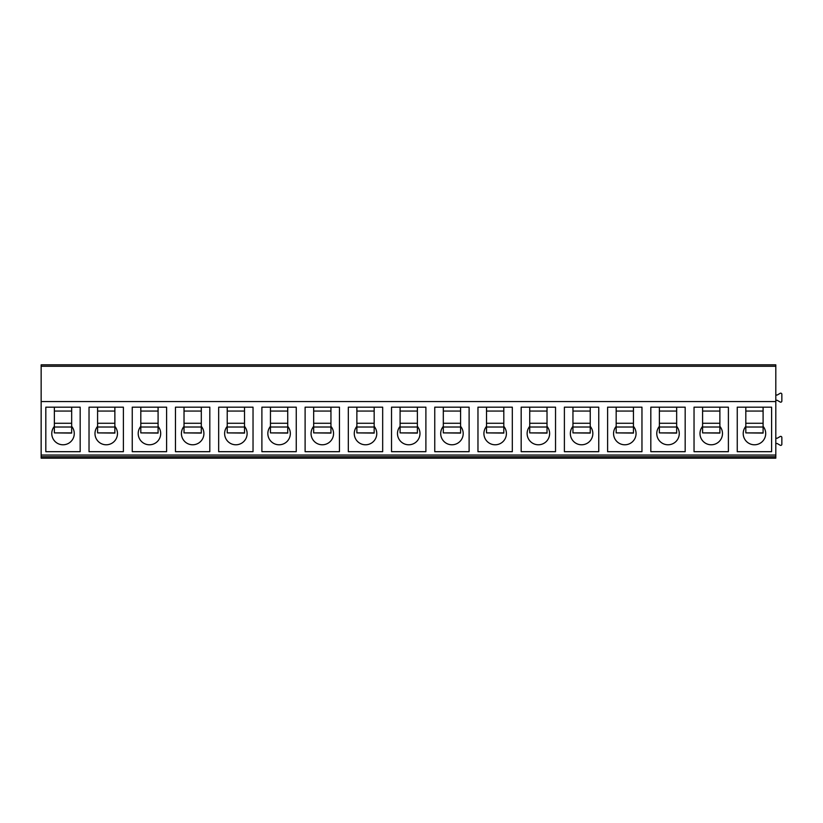 <?xml version="1.0" encoding="UTF-8"?>
<svg xmlns="http://www.w3.org/2000/svg" width="823" height="823" viewBox="0 0 823 823"><rect width="100%" height="100%" fill="white"/><g stroke="black" fill="none" stroke-linecap="round" stroke-linejoin="round"><path stroke-width="1.23" d="M41.15 444.77L41.15 455.582M41.15 364.826L41.15 458.174L775.801 458.174L775.801 364.826L41.15 364.826M775.801 437.26A1.039 1.039 0 0 0 777.354 438.155L780.163 436.529A1.121 1.121 0 0 1 781.85 437.507L781.85 444.255A1.121 1.121 0 0 1 780.163 445.233L777.354 443.607A1.039 1.039 0 0 0 775.801 444.502M41.15 401.562L775.801 401.562M45.821 407.179L45.821 451.693L80.17 451.693L80.17 407.179L45.821 407.179M89.028 407.179L89.028 451.693L123.388 451.693L123.388 407.179L89.028 407.179M132.246 407.179L132.246 451.693L166.606 451.693L166.606 407.179L132.246 407.179M175.464 407.179L175.464 451.693L209.814 451.693L209.814 407.179L175.464 407.179M218.671 407.179L218.671 451.693L253.031 451.693L253.031 407.179L218.671 407.179M261.889 407.179L261.889 451.693L296.249 451.693L296.249 407.179L261.889 407.179M305.107 407.179L305.107 451.693L339.457 451.693L339.457 407.179L305.107 407.179M348.324 407.179L348.324 451.693L382.674 451.693L382.674 407.179L348.324 407.179M391.532 407.179L391.532 451.693L425.892 451.693L425.892 407.179L391.532 407.179M434.75 407.179L434.75 451.693L469.11 451.693L469.11 407.179L434.75 407.179M477.968 407.179L477.968 451.693L512.317 451.693L512.317 407.179L477.968 407.179M521.175 407.179L521.175 451.693L555.535 451.693L555.535 407.179L521.175 407.179M564.393 407.179L564.393 451.693L598.753 451.693L598.753 407.179L564.393 407.179M607.611 407.179L607.611 451.693L641.961 451.693L641.961 407.179L607.611 407.179M650.818 407.179L650.818 451.693L685.178 451.693L685.178 407.179L650.818 407.179M694.036 407.179L694.036 451.693L728.396 451.693L728.396 407.179L694.036 407.179M737.254 407.179L737.254 451.693L771.604 451.693L771.604 407.179L737.254 407.179M71.663 432.898L54.369 432.898L71.663 433.104L71.663 407.179M54.369 426.355A11.234 11.234 0 0 0 63.021 444.78A11.234 11.234 0 0 0 71.663 426.355M54.369 432.898L54.369 407.179M114.87 432.898L97.587 432.898L114.87 433.104L114.87 407.179M97.587 432.898L97.587 407.179M97.587 426.355A11.234 11.234 0 0 0 106.229 444.78A11.234 11.234 0 0 0 114.87 426.355M158.088 432.898L140.805 432.898L158.088 433.104L158.088 407.179M140.805 432.898L140.805 407.179M140.805 426.355A11.234 11.234 0 0 0 149.447 444.78A11.234 11.234 0 0 0 158.088 426.355M201.306 432.898L184.023 432.898L201.306 433.104L201.306 407.179M184.023 432.898L184.023 407.179M184.023 426.355A11.234 11.234 0 0 0 192.664 444.78A11.234 11.234 0 0 0 201.306 426.355M244.513 432.898L227.23 432.898L244.513 433.104L244.513 407.179M227.23 432.898L227.23 407.179M227.23 426.355A11.234 11.234 0 0 0 235.872 444.78A11.234 11.234 0 0 0 244.513 426.355M287.731 432.898L270.448 432.898L287.731 433.104L287.731 407.179M270.448 432.898L270.448 407.179M270.448 426.355A11.234 11.234 0 0 0 279.09 444.78A11.234 11.234 0 0 0 287.731 426.355M330.949 432.898L313.666 432.898L330.949 433.104L330.949 407.179M313.666 432.898L313.666 407.179M313.666 426.355A11.234 11.234 0 0 0 322.307 444.78A11.234 11.234 0 0 0 330.949 426.355M374.167 432.898L356.873 432.898L374.167 433.104L374.167 407.179M356.873 432.898L356.873 407.179M356.873 426.355A11.234 11.234 0 0 0 365.515 444.78A11.234 11.234 0 0 0 374.167 426.355M417.374 432.898L400.091 432.898L417.374 433.104L417.374 407.179M400.091 432.898L400.091 407.179M400.091 426.355A11.234 11.234 0 0 0 408.733 444.78A11.234 11.234 0 0 0 417.374 426.355M460.592 432.898L443.309 432.898L460.592 433.104L460.592 407.179M443.309 432.898L443.309 407.179M443.309 426.355A11.234 11.234 0 0 0 451.95 444.78A11.234 11.234 0 0 0 460.592 426.355M503.81 432.898L486.516 432.898L503.81 433.104L503.81 407.179M486.516 432.898L486.516 407.179M486.516 426.355A11.234 11.234 0 0 0 495.168 444.78A11.234 11.234 0 0 0 503.81 426.355M547.017 432.898L529.734 432.898L547.017 433.104L547.017 407.179M529.734 432.898L529.734 407.179M529.734 426.355A11.234 11.234 0 0 0 538.376 444.78A11.234 11.234 0 0 0 547.017 426.355M590.235 432.898L572.952 432.898L590.235 433.104L590.235 407.179M572.952 432.898L572.952 407.179M572.952 426.355A11.234 11.234 0 0 0 581.594 444.78A11.234 11.234 0 0 0 590.235 426.355M633.453 432.898L616.17 432.898L633.453 433.104L633.453 407.179M616.17 432.898L616.17 407.179M616.17 426.355A11.234 11.234 0 0 0 624.811 444.78A11.234 11.234 0 0 0 633.453 426.355M676.66 432.898L659.377 432.898L676.66 433.104L676.66 407.179M659.377 432.898L659.377 407.179M659.377 426.355A11.234 11.234 0 0 0 668.019 444.78A11.234 11.234 0 0 0 676.66 426.355M719.878 432.898L702.595 432.898L719.878 433.104L719.878 407.179M702.595 432.898L702.595 407.179M702.595 426.355A11.234 11.234 0 0 0 711.237 444.78A11.234 11.234 0 0 0 719.878 426.355M763.096 432.898L745.813 432.898L763.096 433.104L763.096 407.179M745.813 432.898L745.813 407.179M745.813 426.355A11.234 11.234 0 0 0 754.454 444.78A11.234 11.234 0 0 0 763.096 426.355M775.801 394.042A1.039 1.039 0 0 0 777.354 394.937L780.163 393.322A1.121 1.121 0 0 1 781.85 394.299L781.85 401.048A1.121 1.121 0 0 1 780.163 402.025L777.354 400.4A1.039 1.039 0 0 0 775.801 401.305M41.15 458.082L775.801 458.082M41.15 456.734L775.801 456.734M41.15 455.047L775.801 455.047M41.15 366.256L775.801 366.256M71.663 411.068L54.369 411.068M71.663 423.259L54.369 423.259M71.663 427.014L54.369 427.014M114.87 411.068L97.587 411.068M114.87 423.259L97.587 423.259M114.87 427.014L97.587 427.014M158.088 411.068L140.805 411.068M158.088 423.259L140.805 423.259M158.088 427.014L140.805 427.014M201.306 411.068L184.023 411.068M201.306 423.259L184.023 423.259M201.306 427.014L184.023 427.014M244.513 411.068L227.23 411.068M244.513 423.259L227.23 423.259M244.513 427.014L227.23 427.014M287.731 411.068L270.448 411.068M287.731 423.259L270.448 423.259M287.731 427.014L270.448 427.014M330.949 411.068L313.666 411.068M330.949 423.259L313.666 423.259M330.949 427.014L313.666 427.014M374.167 411.068L356.873 411.068M374.167 423.259L356.873 423.259M374.167 427.014L356.873 427.014M417.374 411.068L400.091 411.068M417.374 423.259L400.091 423.259M417.374 427.014L400.091 427.014M460.592 411.068L443.309 411.068M460.592 423.259L443.309 423.259M460.592 427.014L443.309 427.014M503.81 411.068L486.516 411.068M503.81 423.259L486.516 423.259M503.81 427.014L486.516 427.014M547.017 411.068L529.734 411.068M547.017 423.259L529.734 423.259M547.017 427.014L529.734 427.014M590.235 411.068L572.952 411.068M590.235 423.259L572.952 423.259M590.235 427.014L572.952 427.014M633.453 411.068L616.17 411.068M633.453 423.259L616.17 423.259M633.453 427.014L616.17 427.014M676.66 411.068L659.377 411.068M676.66 423.259L659.377 423.259M676.66 427.014L659.377 427.014M719.878 411.068L702.595 411.068M719.878 423.259L702.595 423.259M719.878 427.014L702.595 427.014M763.096 411.068L745.813 411.068M763.096 423.259L745.813 423.259M763.096 427.014L745.813 427.014"/></g></svg>
